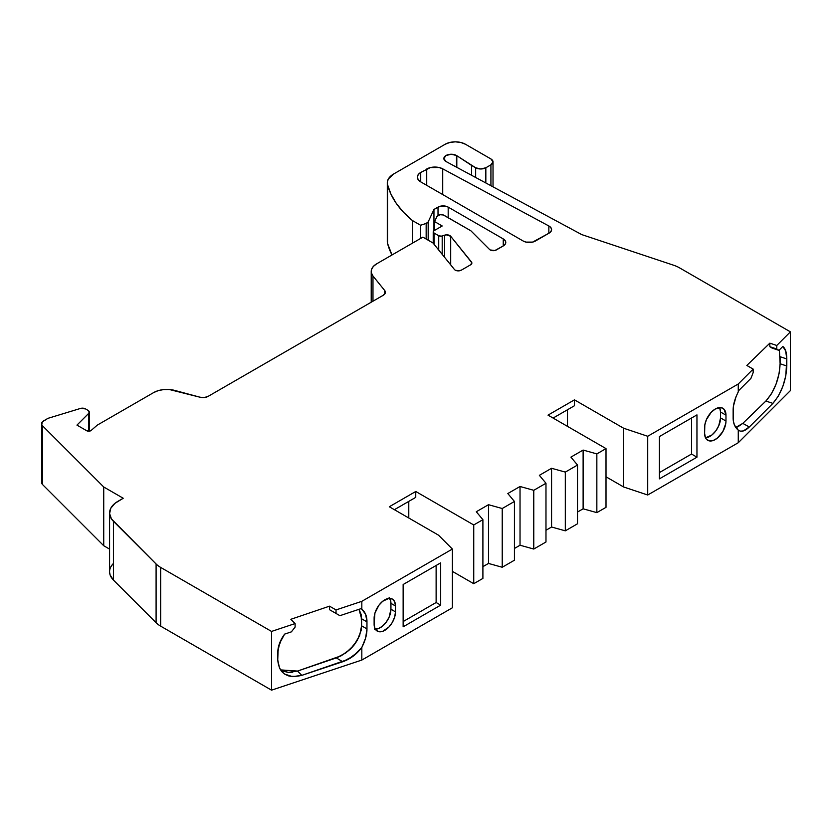 <?xml version="1.0" encoding="UTF-8"?>
<svg xmlns="http://www.w3.org/2000/svg" width="832" height="832" viewBox="0 0 832 832"><rect width="100%" height="100%" fill="white"/><g stroke="black" fill="none" stroke-linecap="round" stroke-linejoin="round"><path stroke-width="1.25" d="M444.621 257.348L444.621 235.175A4.316 2.496 180 0 1 450.694 236.278L471.463 261.986L471.463 264.098L471.463 261.986A4.316 2.496 180 0 1 471.869 263.047A4.316 2.496 180 0 1 470.6 264.805L461.344 270.15A4.316 2.496 180 0 1 455.239 270.15A4.316 2.496 180 0 1 454.386 269.433L433.046 243.017L422.874 237.141L433.046 243.017L454.386 269.433L433.046 243.017L422.874 237.141L376.698 263.806L373.339 266.448L371.509 269.568L371.384 272.844L372.975 276.006A18.71 10.795 180 0 1 371.218 271.44A18.71 10.795 180 0 1 376.698 263.806L422.874 237.141L376.698 263.806A18.71 10.795 180 0 0 372.975 276.006L384.727 290.545A7.197 4.15 180 0 1 385.393 292.302A7.197 4.15 180 0 1 383.292 295.246L208.104 396.386A7.197 4.15 180 0 1 199.982 397.207L174.782 390.426L199.982 397.207L204.266 397.54L208.104 396.386A7.197 4.15 180 0 1 199.982 397.207L169.322 389.511L163.634 389.574L158.246 390.634L153.65 392.579A18.71 10.795 180 0 1 174.782 390.426A18.71 10.795 180 0 0 153.65 392.579L97.302 425.11L153.65 392.579L97.302 425.11L91.114 430.466A2.881 1.664 180 0 1 86.684 430.726L76.96 425.11L86.684 430.726L89.003 431.205L91.114 430.466L97.302 425.11L91.114 430.466A2.881 1.664 180 0 1 86.684 430.726L76.96 425.11L88.712 413.358L76.96 425.11L88.712 413.358L89.253 411.788L88.026 410.353A4.316 2.496 180 0 1 89.284 412.11A4.316 2.496 180 0 1 88.712 413.358L88.712 431.215M438.017 215.394L438.017 207.116A7.197 4.15 180 0 1 448.188 207.116L503.246 238.909L505.118 240.521L505.773 242.434L505.118 244.338L503.246 245.96L503.246 238.909A8.632 4.982 180 0 1 505.773 242.434A8.632 4.982 180 0 1 503.246 245.96L496.309 249.964A4.316 2.496 180 0 1 490.204 249.964A4.316 2.496 180 0 1 489.518 249.444L470.839 230.766L443.269 214.968L439.993 214.718L436.935 216.486A4.316 2.496 180 0 1 444.163 215.363L470.839 230.766L444.163 215.363A4.316 2.496 180 0 0 436.935 216.486L434.574 221.582L434.574 230.391L434.574 221.582L436.935 216.486L434.574 221.582L434.574 230.391M606.008 476.798L623.646 486.98L606.008 476.798L623.646 486.98L647.712 495.009L738.265 442.728L790.4 390.593L790.4 331.854L776.786 345.478L776.786 349.003L778.939 350.366L772.054 348.067L769.85 346.684L769.85 343.158L776.786 345.478L776.786 349.003L769.85 346.684L769.85 343.158L776.786 345.478L776.786 349.003L778.939 350.366L769.85 346.684L769.85 343.158L776.786 345.478L790.4 331.854L679.536 267.852A28.777 16.609 180 0 0 673.577 265.21L581.745 234.603L446.222 161.637A7.394 4.264 180 0 1 446.035 161.533A7.394 4.264 180 0 1 443.872 158.517A7.394 4.264 180 0 1 448.427 154.575A7.394 4.264 180 0 1 456.487 155.501L456.487 167.159L456.487 155.501A7.394 4.264 180 0 1 456.81 155.698L456.81 167.336M545.979 541.996L545.979 483.257L533.77 490.308L533.77 549.047L545.979 541.996L545.979 483.257L533.77 490.308L533.77 549.047L545.979 541.996L545.979 483.257L533.77 490.308L520.031 486.491L520.031 545.23L533.77 549.047L545.979 541.996M545.979 530.254L551.574 527.02L545.979 530.254L551.574 527.02L551.574 468.281L539.365 475.332L545.979 483.257M533.77 490.308L520.031 486.491L520.031 545.23L514.436 548.465L520.031 545.23L533.77 549.047L533.77 490.308L520.031 486.491L520.031 545.23L533.77 549.047M520.031 486.491L507.822 493.542L520.031 486.491L507.822 493.542L514.436 501.467L514.436 560.206L514.436 501.467L502.226 508.518L502.226 567.258L514.436 560.206L502.226 567.258L514.436 560.206L514.436 501.467L502.226 508.518L502.226 567.258L488.498 563.441L502.226 567.258L502.226 508.518L488.498 504.702L488.498 563.441L502.226 567.258M551.574 527.02L565.313 530.837L565.313 472.098L551.574 468.281L539.365 475.332L551.574 468.281L551.574 527.02L565.313 530.837L565.313 472.098L551.574 468.281L551.574 527.02L565.313 530.837L577.512 523.786L577.512 465.046L565.313 472.098L551.574 468.281M438.724 250.037L438.724 235.716L441.314 236.174L444.621 235.175L442.198 235.986L442.198 254.342L442.198 235.986A2.881 1.664 180 0 1 438.724 235.716L438.724 250.037L438.724 235.716L434.065 233.033L434.065 244.275L434.065 233.033A2.881 1.664 180 0 1 433.222 231.858A2.881 1.664 180 0 1 434.065 230.682L442.208 225.982L434.574 221.582M577.512 512.044L583.118 508.81L577.512 512.044L583.118 508.81L583.118 450.07L570.908 457.122L577.512 465.046L565.313 472.098L565.313 530.837L577.512 523.786L577.512 465.046L565.313 472.098M490.922 185.702L490.922 164.83L493.022 161.886L490.922 158.954A7.197 4.15 180 0 1 493.022 161.886A7.197 4.15 180 0 1 490.922 164.83L490.922 185.702L490.922 164.83L485.836 167.762L485.836 182.967L485.836 167.762A7.197 4.15 180 0 1 475.654 167.762L475.654 177.486L475.654 167.762L471.557 165.402L471.557 175.282L471.557 165.402L456.81 155.698A7.394 4.264 180 0 0 456.487 155.501L456.487 167.159M514.436 501.467L507.822 493.542L514.436 501.467L502.226 508.518L488.498 504.702L488.498 563.441L482.903 566.665L488.498 563.441L488.498 504.702L476.289 511.753L482.903 519.678L482.903 578.417L482.903 519.678L473.741 524.961L473.741 583.7L482.903 578.417L473.741 583.7L482.903 578.417L482.903 519.678L473.741 524.961L473.741 583.7L452.379 571.366L473.741 583.7L473.741 524.961L415.75 491.483L389.303 506.75L438.485 535.153L389.303 506.75L415.75 491.483L473.741 524.961L482.903 519.678L476.289 511.753L482.903 519.678M433.95 230.755L433.95 209.466L438.017 207.116L433.95 209.466L433.95 230.755L433.95 209.466L428.178 221.905L428.178 240.209L428.178 221.905A4.316 2.496 180 0 1 426.161 223.413L426.161 239.044L426.161 223.413L420.607 225.264L420.607 238.451L420.607 225.264L412.443 220.553L412.443 243.162M336.034 613.444L329.514 609.69L339.903 615.68L329.514 609.69L339.903 615.68L329.514 609.69L329.514 606.164L290.846 619.299L295.11 623.563L290.846 619.299L329.514 606.164L336.034 609.929L336.034 613.444L339.903 615.68L360.963 608.66L361.826 609.222L361.826 601.328L336.034 609.929L336.034 613.444L339.903 615.68L360.963 608.66L361.826 609.222L361.826 601.328L336.034 609.929L336.034 613.444L329.514 609.69L329.514 606.164L336.034 609.929L329.514 606.164L290.846 619.299L295.11 623.563L295.11 627.089L295.11 623.563L271.534 631.426L295.11 623.563L295.11 627.089L291.377 631.862L295.11 627.089L291.377 631.862L284.627 634.109L279.521 643.417L277.742 652.85L277.742 659.901L279.531 668.179L282.391 672.225L284.658 674.066L292.469 676.645L301.818 675.366L348.036 659.433L357.812 652.142L361.826 647.462C365.321 640.557 367.026 634.369 366.954 628.909L361.598 625.81L361.109 614.359L359.008 609.315L361.598 618.769L366.954 621.858C367.026 616.314 365.321 612.102 361.826 609.222L365.633 614.286L366.954 621.858C367.026 616.314 365.321 612.102 361.826 609.222L361.826 601.328L452.379 549.047L438.485 535.153L389.303 506.75L415.75 491.483L473.741 524.961M750.922 378.383L753.158 372.622L753.158 369.096L738.265 383.989L738.265 391.893L738.764 390.541L750.922 378.383L753.158 372.622L753.158 369.096L746.834 365.446L769.85 343.158L746.834 365.446L753.158 369.096L738.265 383.989L738.265 391.893L738.764 390.541L750.922 378.383L753.158 372.622L753.158 369.096L738.265 383.989L738.265 391.893L738.764 390.541L750.922 378.383M426.722 185.328L426.722 169A11.513 6.646 180 0 1 442.718 168.834L548.85 225.971L548.85 233.272L548.85 225.971A8.632 4.982 180 0 1 551.595 229.622A8.632 4.982 180 0 1 549.068 233.147L535.413 241.03A8.632 4.982 180 0 1 523.203 241.03L420.722 181.865A11.513 6.646 180 0 1 417.352 177.164A11.513 6.646 180 0 1 420.722 172.463L420.722 181.865L418.226 179.702L417.352 177.164L418.226 174.616L420.722 172.463L420.722 181.865A11.513 6.646 180 0 1 420.722 172.463L420.722 181.865L523.203 241.03L420.722 181.865M420.722 172.463L430.362 167.575L438.994 167.492L442.718 168.834L442.718 194.563L442.718 168.834L548.85 225.971L550.846 227.594L551.595 229.528L550.961 231.483L549.068 233.147L532.605 242.112L526.001 242.112L523.203 241.03A8.632 4.982 180 0 0 535.413 241.03L549.068 233.147A8.632 4.982 180 0 0 548.85 225.971L548.85 233.272M403.135 621.566L436.124 602.514L440.679 605.145L403.135 626.818L403.135 584.522L440.679 562.848L440.679 605.145L440.679 562.848L403.135 584.522L403.135 626.818L440.679 605.145L403.135 626.818L403.135 584.522L440.679 562.848L440.679 605.145L436.124 602.514L403.135 621.566L436.124 602.514L436.124 565.479M374.317 629.075L378.165 628.69L382.335 626.288L386.183 622.222L389.137 617.115L390.936 609.222L390.728 601.058L389.137 597.532M394.389 509.694L415.75 497.359L394.389 509.694L415.75 497.359L415.75 491.483M583.118 508.81L596.846 512.626L596.846 453.887L583.118 450.07L583.118 508.81L596.846 512.626L606.008 507.343L606.008 448.604L596.846 453.887L583.118 450.07L583.118 508.81L596.846 512.626L596.846 453.887L583.118 450.07L570.908 457.122L577.512 465.046L577.512 523.786L565.313 530.837M553.103 418.059L574.465 405.725L553.103 418.059L574.465 405.725L574.465 399.849L548.018 415.126L606.008 448.604L596.846 453.887L596.846 512.626L606.008 507.343L606.008 448.604L548.018 415.126L574.465 399.849L623.646 428.241L647.712 436.27L738.265 383.989M659.412 472.576L691.527 454.043L696.956 457.184L659.412 478.858L659.412 436.561L696.956 414.887L696.956 457.184L659.412 478.858L659.412 436.561L696.956 414.887L696.956 457.184L659.412 478.858L659.412 436.561L696.956 414.887L696.956 457.184L691.527 454.043L659.412 472.576L691.527 454.043L691.527 418.028M705.526 437.85A15.111 8.726 120 0 0 720.543 417.903A15.111 8.726 120 0 1 705.526 437.85L711.942 434.97L715.79 430.903L718.734 425.797L720.543 417.903L720.543 412.027L719.618 407.566A15.111 8.726 120 0 1 720.543 412.027A15.111 8.726 120 0 0 719.618 407.566M41.6 423.748L41.6 482.487A7.197 4.15 0 0 0 42.567 484.567L42.567 425.828A7.197 4.15 180 0 1 41.6 423.748A7.197 4.15 180 0 1 43.711 420.815L47.59 418.569A4.316 2.496 180 0 1 48.63 418.132L80.434 408.45A4.316 2.496 180 0 1 85.498 408.886L80.434 408.45A4.316 2.496 180 0 1 85.498 408.886L88.026 410.353A4.316 2.496 180 0 1 88.712 413.358M282.63 671.039L288.215 672.381L297.523 671.07L341.234 655.772L350.282 649.22L357.271 640.39L361.098 630.594L361.598 625.81L359.632 635.534L354.11 645.029L345.935 652.85L336.336 657.894L342.67 661.752C350.23 659.11 356.616 654.347 361.826 647.462L353.132 656.198L342.67 661.752L336.336 657.894C351.562 651.394 359.986 640.702 361.598 625.81L361.598 618.769L366.954 621.858L366.954 628.909L361.598 625.81L361.598 618.769L358.998 609.315M735.706 427.45L742.789 423.394L737.776 426.889L735.436 427.471L737.776 426.889L742.789 423.394L765.877 401.045L771.41 393.838L776.027 384.197L779.064 373.662L780.114 363.761L779.376 349.929M109.595 572.291L110.136 574.995L113.433 580.06A28.777 16.609 0 0 1 109.574 571.75L109.574 513.011A28.777 16.609 0 0 1 118.009 501.27L123.23 498.254L103.73 486.99L123.23 498.254L114.962 503.339L110.822 508.186L109.595 513.552L111.426 518.866L156.094 563.971L156.094 622.721A28.777 16.609 0 0 0 160.67 626.153L160.67 567.414A28.777 16.609 180 0 1 156.094 563.971L156.094 622.721A28.777 16.609 0 0 0 160.67 626.153L160.67 567.414A28.777 16.609 180 0 1 156.094 563.971L156.094 622.721A28.777 16.609 0 0 0 160.67 626.153L271.534 690.165L271.534 631.426L295.11 623.563M280.498 669.895L297.523 671.07L336.336 657.894L342.67 661.752L301.818 675.366L292.469 676.645L288.298 675.823M297.492 671.081L301.818 675.366L297.523 671.07L301.818 675.366L342.67 661.752M292.77 672.214L288.215 672.381L280.436 669.854M390.936 609.222A15.111 8.726 120 0 1 375.326 629.179A15.111 8.726 120 0 0 390.936 609.222L395.481 611.853A15.111 8.726 -60 0 1 388.887 627.058A15.111 8.726 -60 0 1 377.25 631.103A15.111 8.726 -60 0 1 374.119 624.187L374.119 618.311A15.111 8.726 -60 0 1 380.713 603.106A15.111 8.726 -60 0 1 392.361 599.061A15.111 8.726 -60 0 1 395.481 605.977L390.936 603.346A15.111 8.726 120 0 0 389.73 598.354A15.111 8.726 120 0 1 390.936 603.346L390.936 609.222L395.481 611.853L394.67 617.042L392.361 622.378L388.887 627.058L382.72 631.322L378.872 631.706L375.918 630.001L374.93 628.441L374.119 624.187L374.93 613.122L378.872 605.311L382.72 601.245L388.887 598.385L392.361 599.061L394.67 601.723L395.481 605.977L390.936 603.346L390.936 609.222L395.481 611.853A15.111 8.726 -60 0 1 384.8 630.354A15.111 8.726 -60 0 1 374.119 624.187L374.119 618.311A15.111 8.726 -60 0 1 384.8 599.81A15.111 8.726 -60 0 1 395.481 605.977L395.481 611.853L395.481 605.977L390.936 603.346M408.782 518.003L408.782 501.384M567.486 426.369L567.486 409.75M720.543 417.903L725.972 421.044A15.111 8.726 -60 0 1 719.378 436.249A15.111 8.726 -60 0 1 707.741 440.294A15.111 8.726 -60 0 1 704.61 433.378L704.61 427.502A15.111 8.726 -60 0 1 711.204 412.298A15.111 8.726 -60 0 1 722.842 408.252A15.111 8.726 -60 0 1 725.972 415.168L720.543 412.027L720.543 417.903L725.972 421.044L725.774 423.571L722.842 431.569L717.382 438.11L713.211 440.513L709.353 440.898L706.41 439.192L705.422 437.632L704.61 433.378L704.818 424.986L706.41 419.609L711.204 412.298L715.291 409.001L721.23 407.659L724.173 409.354L725.972 415.168L720.543 412.027L720.543 417.903L725.972 421.044A15.111 8.726 -60 0 1 715.291 439.546A15.111 8.726 -60 0 1 704.61 433.378L704.61 427.502A15.111 8.726 -60 0 1 715.291 409.001A15.111 8.726 -60 0 1 725.972 415.168L725.972 421.044L725.972 415.168L720.543 412.027M738.265 391.893C734.781 398.798 733.065 404.986 733.138 410.446L733.138 417.498C733.065 423.041 734.781 427.253 738.265 430.134L734.458 425.069L733.47 421.554L733.138 410.446C733.065 404.986 734.781 398.798 738.265 391.893L736.07 396.594L733.47 406.016L733.138 417.498C733.065 423.041 734.781 427.253 738.265 430.134L738.868 430.539M769.85 346.684L778.939 350.366L782.839 346.466L785.782 351.114L786.812 358.946L780.114 356.71L780.114 363.761L786.812 365.997L786.812 358.946L780.114 356.71L780.114 363.761L786.812 365.997L785.782 375.877L782.829 386.433L778.326 396.126L772.907 403.385L765.877 401.045L771.41 393.838L776.027 384.197L779.064 373.662L780.114 363.761L786.812 365.997L786.812 358.946L780.114 356.71M742.789 423.394L749.33 426.972L772.907 403.385L765.877 401.045L742.789 423.394L749.33 426.972L742.789 423.394L765.877 401.045C774.634 391.009 779.376 378.581 780.114 363.761M785.564 350.47L786.812 358.946L785.782 375.877L782.829 386.433L778.326 396.126L772.907 403.385L749.33 426.972L743.288 430.955L740.605 431.163L743.288 430.955L749.33 426.972L772.907 403.385L765.877 401.045M387.306 182.822L387.306 241.561A21.58 12.459 0 0 0 387.535 243.37L387.535 184.631A21.58 12.459 180 0 1 393.63 174.002L445.141 144.269A14.383 8.31 180 0 1 465.483 144.269L460.814 142.47L455.312 141.835L449.8 142.47L445.141 144.269L393.63 174.002L388.398 178.901L387.39 181.73L387.535 184.631A21.58 12.459 180 0 1 387.306 182.822A21.58 12.459 180 0 1 393.63 174.002L445.141 144.269A14.383 8.31 180 0 1 465.483 144.269L490.922 158.954A7.197 4.15 180 0 1 490.922 164.83L485.836 167.762A7.197 4.15 180 0 1 475.654 167.762L456.81 155.698L471.557 165.402L471.557 175.282M428.178 240.209L428.178 221.905A4.316 2.496 180 0 1 426.161 223.413L428.178 221.905L433.95 209.466L440.346 206.222L445.858 206.222L448.188 207.116L448.188 217.693L448.188 207.116L503.246 238.909A8.632 4.982 180 0 1 503.246 245.96L503.246 238.909L503.246 245.96L494.905 250.505L490.204 249.964A4.316 2.496 180 0 1 489.518 249.444L470.839 230.766L489.518 249.444A4.316 2.496 180 0 0 490.204 249.964A4.316 2.496 180 0 0 496.309 249.964L503.246 245.96M442.198 254.342L442.198 235.986L446.316 234.853L450.694 236.278L450.694 264.867L450.694 236.278L471.827 262.714L470.6 264.805L461.344 270.15L458.297 270.878L455.239 270.15A4.316 2.496 180 0 1 454.386 269.433A4.316 2.496 180 0 0 455.239 270.15A4.316 2.496 180 0 0 461.344 270.15L470.6 264.805A4.316 2.496 180 0 0 471.463 261.986L471.463 264.098M372.975 301.194L372.975 276.006L372.975 301.194L372.975 276.006L384.727 290.545L385.289 293.03L383.292 295.246L208.104 396.386L383.292 295.246A7.197 4.15 180 0 0 384.727 290.545L384.727 294.06M42.338 480.646L41.662 481.946L42.567 484.567L42.567 425.828A7.197 4.15 180 0 1 43.711 420.815L47.59 418.569A4.316 2.496 180 0 1 48.63 418.132L80.434 408.45L48.63 418.132A4.316 2.496 180 0 0 47.59 418.569L42.338 421.907L41.735 424.559L42.567 425.828L103.73 486.99L103.73 545.73L109.574 549.11M160.67 626.153L271.534 690.165L160.67 626.153L160.67 567.414L271.534 631.426L160.67 567.414A28.777 16.609 180 0 1 156.094 563.971L113.433 521.321L156.094 563.971M488.498 504.702L476.289 511.753L488.498 504.702L502.226 508.518M456.487 155.501A7.394 4.264 180 0 0 446.035 155.501A7.394 4.264 180 0 0 446.035 161.533A7.394 4.264 180 0 0 446.222 161.637L581.745 234.603L673.577 265.21A28.777 16.609 180 0 1 679.536 267.852L790.4 331.854L679.536 267.852A28.777 16.609 180 0 0 673.577 265.21L581.745 234.603L446.222 161.637A7.394 4.264 180 0 1 446.035 161.533L443.872 158.517L446.035 155.501L451.256 154.253L456.487 155.501A7.394 4.264 180 0 1 456.81 155.698M475.654 177.486L475.654 167.762L480.75 168.979L485.836 167.762L485.836 182.967M387.39 240.479L387.535 184.631L390.967 194.178L396.313 203.434L403.51 212.274L412.443 220.553L420.607 225.264L420.607 238.451M426.161 239.044L426.161 223.413L420.607 225.264L412.443 220.553A143.884 83.065 0 0 1 387.535 184.631A143.884 83.065 0 0 0 412.443 220.553M434.065 230.682L442.208 225.982L434.065 230.682L433.222 231.858L434.065 233.033A2.881 1.664 180 0 1 434.065 230.682M442.198 235.986A2.881 1.664 180 0 1 438.724 235.716L434.065 233.033L434.065 244.275M85.498 408.886L88.026 410.353L85.498 408.886M109.574 513.011A28.777 16.609 0 0 0 113.433 521.321L113.433 580.06L113.433 521.321A28.777 16.609 0 0 1 118.009 501.27L123.23 498.254L103.73 486.99L103.73 545.73L42.567 484.567L103.73 545.73L103.73 486.99L42.567 425.828L103.73 486.99M113.433 563.441A28.777 16.609 0 0 0 113.433 580.06L156.094 622.721L113.433 580.06L113.433 521.321M284.658 674.066L281.705 671.486L279.531 668.179L277.742 659.901C279.001 673.577 287.03 678.735 301.818 675.366M277.742 652.85L277.742 659.901L278.19 648.201L281.674 638.674L284.627 634.109L291.377 631.862L284.627 634.109C280.114 640.266 277.815 646.506 277.742 652.85M271.534 631.426L271.534 690.165L361.826 660.067L271.534 690.165L271.534 631.426L160.67 567.414M271.534 690.165L361.826 660.067L361.826 647.462C365.321 640.557 367.026 634.369 366.954 628.909L366.954 621.858L361.598 618.769M361.598 625.81L366.954 628.909L365.633 638.019L361.826 647.462L361.826 660.067L452.379 607.786L452.379 549.047L438.485 535.153L452.379 549.047L361.826 601.328L336.034 609.929M361.826 647.462L361.826 660.067L452.379 607.786L452.379 549.047L361.826 601.328M574.465 399.849L574.465 405.725L574.465 399.849L623.646 428.241L623.646 486.98L623.646 428.241L647.712 436.27L647.712 495.009L647.712 436.27L623.646 428.241L574.465 399.849L548.018 415.126L606.008 448.604L596.846 453.887M623.646 428.241L623.646 486.98L647.712 495.009L738.265 442.728L738.265 430.134L738.265 442.728L790.4 390.593L790.4 331.854L776.786 345.478M776.786 349.003L778.939 350.366L782.839 346.466L784.534 348.338M387.535 239.751A21.58 12.459 0 0 0 387.535 243.37A143.884 83.065 0 0 0 391.976 254.977L387.535 243.37L387.535 184.631M112.549 564.408L110.822 566.925M514.436 548.465L520.031 545.23M583.118 450.07L570.908 457.122L577.512 465.046M475.654 167.762L471.557 165.402M438.724 235.716L434.065 233.033M482.903 566.665L488.498 563.441M433.95 209.466L428.178 221.905M339.903 615.68L360.963 608.66L361.826 609.222M490.922 164.83L485.836 167.762M426.161 223.413L420.607 225.264M329.514 609.69L329.514 606.164M297.523 671.07L336.336 657.894M753.158 369.096L746.834 365.446L769.85 343.158M426.722 169A11.513 6.646 180 0 1 442.718 168.834L442.718 194.563M440.679 605.145L436.124 602.514M395.481 605.977L395.481 611.853M366.954 628.909L366.954 621.858M596.846 512.626L606.008 507.343L606.008 448.604M696.956 457.184L691.527 454.043M725.972 415.168L725.972 421.044M778.939 350.366L782.839 346.466C785.439 348.514 786.77 352.674 786.812 358.946M786.812 365.997C786.094 380.796 781.456 393.255 772.907 403.385M749.33 426.972C744.962 431.215 741.281 432.266 738.265 430.134L738.265 442.728L790.4 390.593L790.4 331.854M438.017 207.116A7.197 4.15 180 0 1 448.188 207.116L448.188 217.693M444.621 235.175A4.316 2.496 180 0 1 450.694 236.278L450.694 264.867M42.567 480.407A7.197 4.15 0 0 0 42.567 484.567L42.567 425.828M448.188 207.116L503.246 238.909M450.694 236.278L471.463 261.986M372.975 276.006L384.727 290.545M442.718 168.834L548.85 225.971M113.433 580.06L156.094 622.721M361.826 660.067L452.379 607.786L452.379 549.047M452.379 571.366L473.741 583.7M623.646 486.98L647.712 495.009L647.712 436.27M647.712 495.009L738.265 442.728M387.535 243.37A143.884 83.065 0 0 0 391.976 254.977M42.567 484.567L103.73 545.73M433.222 243.235L433.222 231.858M89.284 431.174L89.284 412.11M493.022 186.836L493.022 161.886M371.218 302.214L371.218 271.554"/></g></svg>
